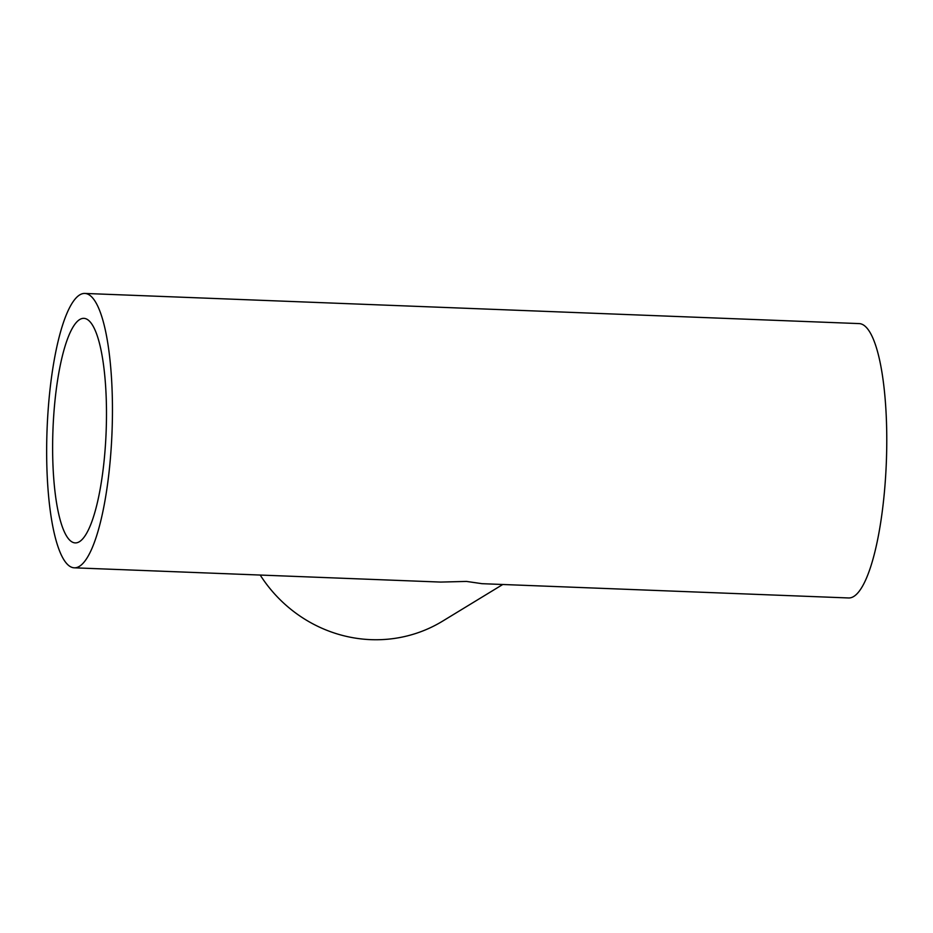 <?xml version="1.0" encoding="UTF-8"?>
<svg xmlns="http://www.w3.org/2000/svg" width="933" height="933" viewBox="0 0 933 933"><rect width="100%" height="100%" fill="white"/><g stroke="black" fill="none" stroke-linecap="round" stroke-linejoin="round"><path stroke-width="1.4" d="M74.22 567.812L440.691 582.075L466.477 581.422L482.058 583.685L848.54 597.96A137.291 32.492 -87.8 0 0 886.35 462.045A137.291 32.492 -87.8 0 0 859.223 323.599L84.903 293.44A137.291 32.492 -87.8 0 0 46.65 450.674A137.291 32.492 -87.8 0 0 74.22 567.812A137.291 32.492 -87.8 0 0 112.03 431.886A137.291 32.492 -87.8 0 0 84.903 293.44M260.202 575.055A137.291 131.775 58.7 0 0 442.545 621.18L502.759 584.501M52.621 447.035A112.357 26.602 -87.8 0 0 75.188 542.901A112.357 26.602 -87.8 0 0 106.14 431.664A112.357 26.602 -87.8 0 0 83.935 318.351A112.357 26.602 -87.8 0 0 52.621 447.035"/></g></svg>
